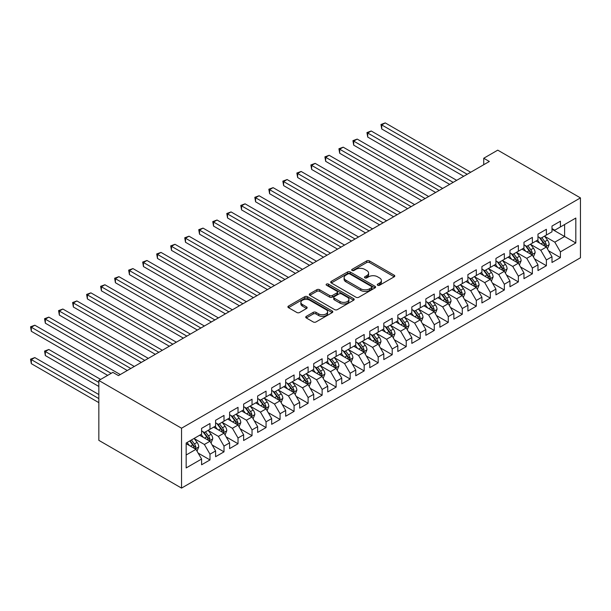 <?xml version="1.0" encoding="UTF-8"?>
<svg xmlns="http://www.w3.org/2000/svg" width="611" height="611" viewBox="0 0 611 611"><rect width="100%" height="100%" fill="white"/><g stroke="black" fill="none" stroke-linecap="round" stroke-linejoin="round"><path stroke-width="0.92" d="M377.667 285.238A1.359 0.787 0 0 0 379.591 285.238L394.21 276.798A1.948 1.123 0 0 0 394.782 276.004A1.948 1.123 0 0 0 394.21 275.21L369.449 260.912A1.948 1.123 0 0 0 366.699 260.912L352.081 269.352A1.359 0.787 0 0 0 351.676 269.909A1.359 0.787 0 0 0 352.081 270.467A1.359 0.787 0 0 0 354.006 270.467L355.9 269.375A6.225 3.597 0 0 1 364.698 269.375L366.768 270.566A6.225 3.597 0 0 1 368.586 273.109A6.225 3.597 0 0 1 366.768 275.645L364.874 276.737A1.359 0.787 0 0 0 364.477 277.295A1.359 0.787 0 0 0 364.874 277.852A1.359 0.787 0 0 0 366.799 277.852L368.693 276.76A6.225 3.597 0 0 1 377.499 276.76L379.561 277.952A6.225 3.597 0 0 1 381.386 280.495A6.225 3.597 0 0 1 379.561 283.038L377.667 284.13A1.359 0.787 0 0 0 377.27 284.68A1.359 0.787 0 0 0 377.667 285.238L377.667 284.13M306.294 316.361A1.948 1.123 0 0 0 305.729 317.155A1.948 1.123 0 0 0 306.294 317.949L313.244 321.959A1.948 1.123 0 0 0 315.994 321.959L332.231 312.588A1.948 1.123 0 0 0 332.804 311.793A1.948 1.123 0 0 0 332.231 310.999L307.47 296.694A1.948 1.123 0 0 0 304.713 296.694L288.484 306.073A1.948 1.123 0 0 0 287.911 306.867A1.948 1.123 0 0 0 288.484 307.661L296.877 312.504A1.948 1.123 0 0 0 299.627 312.504L306.577 308.494A1.948 1.123 0 0 0 307.142 307.7A1.948 1.123 0 0 0 306.577 306.905L302.414 304.499A5.201 3.002 0 0 1 300.887 302.376A5.201 3.002 0 0 1 304.102 299.604A5.201 3.002 0 0 1 309.769 300.253L326.075 309.662A5.201 3.002 0 0 1 327.603 311.793A5.201 3.002 0 0 1 324.388 314.566A5.201 3.002 0 0 1 318.713 313.917L315.994 312.343A1.948 1.123 0 0 0 313.244 312.343L306.294 316.361L306.294 317.949M98.837 380.462L181.536 428.212L181.536 488.097L98.837 440.348L98.837 380.462L112.859 372.374L118.465 375.605L489.342 161.48L483.736 158.249L483.736 164.718M483.736 158.249L497.751 150.153L580.45 197.895L181.536 428.212M356.037 297.252A1.948 1.123 0 0 0 358.787 297.252L375.024 287.88A1.948 1.123 0 0 0 375.589 287.086A1.948 1.123 0 0 0 375.024 286.292L350.256 271.994A1.948 1.123 0 0 0 347.506 271.994L331.269 281.365A1.948 1.123 0 0 0 330.696 282.16A1.948 1.123 0 0 0 331.269 282.954L356.037 297.252M327.068 285.536A1.359 0.787 0 0 1 328.451 285.727L353.601 300.245L337.394 309.609A1.948 1.123 0 0 1 334.637 309.609L309.876 295.304L316.826 291.325L316.826 289.706L309.876 293.715A1.948 1.123 0 0 0 309.303 294.51A1.948 1.123 0 0 0 309.876 295.304L309.876 293.715M316.826 291.325A1.948 1.123 0 0 1 319.576 291.325L319.576 289.706A1.948 1.123 0 0 0 316.826 289.706M319.576 289.706L329.619 295.503A1.948 1.123 0 0 0 332.369 295.503L336.982 292.845A1.948 1.123 0 0 0 337.547 292.05A1.948 1.123 0 0 0 336.982 291.256L326.526 285.222A1.359 0.787 0 0 1 326.121 284.665A1.359 0.787 0 0 1 326.961 283.939A1.359 0.787 0 0 1 328.451 284.107L353.624 298.642A1.948 1.123 0 0 1 354.197 299.436A1.948 1.123 0 0 1 353.624 300.23L353.624 298.642M181.536 488.097L580.45 257.781L580.45 197.895M551.993 229.217L564.61 236.503L564.61 224.52L575.822 218.051L560.409 226.948L560.409 221.205L551.993 226.062L551.993 231.806L546.387 235.044L546.387 229.301L537.978 234.15L537.978 239.902L532.372 243.132L532.372 237.389L523.963 242.246L523.963 247.99L518.357 251.228L518.357 245.485L509.948 250.334L509.948 256.085L504.342 259.324L504.342 253.573L495.933 258.43L495.933 264.173L490.32 267.412L490.32 261.668L481.911 266.526L481.911 272.269L476.305 275.508L476.305 269.757L467.896 274.614L467.896 280.357L462.29 283.596L462.29 277.852L453.881 282.71L453.881 288.453L448.275 291.691L448.275 285.948L439.867 290.798L439.867 296.549L434.253 299.78L434.253 294.036L425.844 298.894L425.844 304.637L420.238 307.875L420.238 302.132L411.829 306.982L411.829 312.733L406.223 315.971L406.223 310.22L397.814 315.077L397.814 320.821L392.209 324.059L392.209 318.316L383.8 323.173L383.8 328.917L378.194 332.155L378.194 326.404L369.777 331.261L369.777 337.005L364.171 340.243L364.171 334.5L355.762 339.357L355.762 345.1L350.156 348.339L350.156 342.588L341.748 347.445L341.748 353.196L336.142 356.427L336.142 350.683L327.733 355.541L327.733 361.284L322.127 364.523L322.127 358.779L313.71 363.629L313.71 369.38L308.104 372.611L308.104 366.867L299.695 371.725L299.695 377.468L294.09 380.706L294.09 374.963L285.681 379.813L285.681 385.564L280.075 388.802L280.075 383.051L271.666 387.909L271.666 393.652L266.06 396.89L266.06 391.147L257.651 396.004L257.651 401.748L252.038 404.986L252.038 399.235L243.629 404.092L243.629 409.836L238.023 413.074L238.023 407.331L229.614 412.188L229.614 417.932L224.008 421.17L224.008 415.427L215.599 420.276L215.599 426.027L209.993 429.258L209.993 423.515L201.584 428.372L201.584 434.115L186.164 443.021L186.164 467.942L201.584 459.044L195.971 449.329L186.164 443.662M575.822 218.051L575.822 242.972L560.409 251.877L554.803 242.162L544.638 236.297M548.563 250.785L560.409 257.621L560.409 251.877M560.409 257.621L551.993 262.478L551.993 256.735L546.387 259.965L540.781 250.258L530.623 244.392M534.549 258.873L546.387 265.716L546.387 259.965M546.387 265.716L537.978 270.566L537.978 264.823L532.372 268.061L526.766 258.346L516.601 252.48M520.526 266.969L532.372 273.804L532.372 268.061M532.372 273.804L523.963 278.662L523.963 272.918L518.357 276.157L512.751 266.442L502.586 260.576M506.511 275.057L518.357 281.9L518.357 276.157M518.357 281.9L509.948 286.758L509.948 281.007L504.342 284.245L498.736 274.538L488.571 268.664M492.497 283.153L504.342 289.988L504.342 284.245M504.342 289.988L495.933 294.846L495.933 289.102L490.32 292.341L484.714 282.626L474.556 276.76M478.482 291.248L490.32 298.084L490.32 292.341M490.32 298.084L481.911 302.941L481.911 297.19L476.305 300.429L470.699 290.721L460.541 284.856M464.459 299.337L476.305 306.172L476.305 300.429M476.305 306.172L467.896 311.03L467.896 305.286L462.29 308.524L456.684 298.81L446.519 292.944M450.444 307.432L462.29 314.268L462.29 308.524M462.29 314.268L453.881 319.125L453.881 313.374L448.275 316.613L442.67 306.905L432.504 301.04M436.43 315.52L448.275 322.364L448.275 316.613M448.275 322.364L439.867 327.213L439.867 321.47L434.253 324.708L428.647 314.993L418.489 309.128M422.415 323.616L434.253 330.452L434.253 324.708M434.253 330.452L425.844 335.309L425.844 329.566L420.238 332.796L414.632 323.089L404.474 317.224M408.392 331.704L420.238 338.547L420.238 332.796M420.238 338.547L411.829 343.397L411.829 337.654L406.223 340.892L400.617 331.185L390.452 325.312M394.378 339.8L406.223 346.636L406.223 340.892M406.223 346.636L397.814 351.493L397.814 345.75L392.209 348.988L386.603 339.273L376.437 333.407M380.363 347.896L392.209 354.731L392.209 348.988M392.209 354.731L383.8 359.589L383.8 353.838L378.194 357.076L372.58 347.369L362.422 341.496M366.348 355.984L378.194 362.819L378.194 357.076M378.194 362.819L369.777 367.677L369.777 361.933L364.171 365.172L358.565 355.457L348.407 349.591M352.333 364.08L364.171 370.915L364.171 365.172M364.171 370.915L355.762 375.773L355.762 370.022L350.156 373.26L344.551 363.553L334.385 357.687M338.311 372.168L350.156 379.011L350.156 373.26M350.156 379.011L341.748 383.861L341.748 378.117L336.142 381.356L330.536 371.641L320.37 365.775M324.296 380.263L336.142 387.099L336.142 381.356M336.142 387.099L327.733 391.957L327.733 386.213L322.127 389.444L316.513 379.737L306.355 373.871M310.281 388.352L322.127 395.195L322.127 389.444M322.127 395.195L313.71 400.045L313.71 394.301L308.104 397.54L302.498 387.825L292.341 381.959M296.266 396.447L308.104 403.283L308.104 397.54M308.104 403.283L299.695 408.14L299.695 402.397L294.09 405.635L288.484 395.92L278.318 390.055M282.244 404.543L294.09 411.379L294.09 405.635M294.09 411.379L285.681 416.236L285.681 410.485L280.075 413.723L274.469 404.016L264.303 398.143M268.229 412.631L280.075 419.467L280.075 413.723M280.075 419.467L271.666 424.324L271.666 418.581L266.06 421.819L260.454 412.104L250.289 406.239M254.214 420.727L266.06 427.563L266.06 421.819M266.06 427.563L257.651 432.42L257.651 426.669L252.038 429.907L246.432 420.2L236.274 414.334M240.199 428.815L252.038 435.658L252.038 429.907M252.038 435.658L243.629 440.508L243.629 434.765L238.023 438.003L232.417 428.288L222.259 422.422M226.177 436.911L238.023 443.746L238.023 438.003M238.023 443.746L229.614 448.604L229.614 442.86L224.008 446.091L218.402 436.384L208.236 430.518M212.162 444.999L224.008 451.842L224.008 446.091M224.008 451.842L215.599 456.692L215.599 450.949L209.993 454.187L204.387 444.472L194.222 438.606M198.147 453.095L209.993 459.93L209.993 454.187M209.993 459.93L201.584 464.788L201.584 459.044M201.584 430.877L204.387 432.496L209.993 429.258M186.164 454.996L195.971 449.329M215.599 422.789L218.402 424.408L224.008 421.17M204.387 444.472L209.993 441.241L199.621 435.253M215.599 450.949L209.993 441.241M229.614 414.693L232.417 416.312L238.023 413.074M218.402 436.384L224.008 433.146L213.636 427.158M229.614 442.86L224.008 433.146M243.629 406.605L246.432 408.224L252.038 404.986M232.417 428.288L238.023 425.05L227.651 419.062M243.629 434.765L238.023 425.05M257.651 398.509L260.454 400.129L266.06 396.89M246.432 420.2L252.038 416.962L241.666 410.974M257.651 426.669L252.038 416.962M271.666 390.421L274.469 392.033L280.075 388.802M260.454 412.104L266.06 408.866L255.688 402.878M271.666 418.581L266.06 408.866M285.681 382.326L288.484 383.945L294.09 380.706M274.469 404.016L280.075 400.778L269.703 394.79M285.681 410.485L280.075 400.778M299.695 374.23L302.498 375.849L308.104 372.611M288.484 395.92L294.09 392.682L283.718 386.694M299.695 402.397L294.09 392.682M313.71 366.142L316.513 367.761L322.127 364.523M302.498 387.825L308.104 384.594L297.733 378.606M313.71 394.301L308.104 384.594M327.733 358.046L330.536 359.665L336.142 356.427M316.513 379.737L322.127 376.498L311.747 370.51M327.733 386.213L322.127 376.498M341.748 349.958L344.551 351.577L350.156 348.339M330.536 371.641L336.142 368.41L325.77 362.415M341.748 378.117L336.142 368.41M355.762 341.862L358.565 343.481L364.171 340.243M344.551 363.553L350.156 360.314L339.785 354.327M355.762 370.022L350.156 360.314M369.777 333.774L372.58 335.386L378.194 332.155M358.565 355.457L364.171 352.219L353.8 346.231M369.777 361.933L364.171 352.219M383.8 325.678L386.603 327.297L392.209 324.059M372.58 347.369L378.194 344.13L367.814 338.143M383.8 353.838L378.194 344.13M397.814 317.583L400.617 319.202L406.223 315.971M386.603 339.273L392.209 336.035L381.837 330.047M397.814 345.75L392.209 336.035M411.829 309.494L414.632 311.114L420.238 307.875M400.617 331.185L406.223 327.947L395.852 321.959M411.829 337.654L406.223 327.947M425.844 301.399L428.647 303.018L434.253 299.78M414.632 323.089L420.238 319.851L409.866 313.863M425.844 329.566L420.238 319.851M439.867 293.311L442.67 294.93L448.275 291.691M428.647 314.993L434.253 311.763L423.881 305.767M439.867 321.47L434.253 311.763M453.881 285.215L456.684 286.834L462.29 283.596M442.67 306.905L448.275 303.667L437.904 297.679M453.881 313.374L448.275 303.667M467.896 277.127L470.699 278.746L476.305 275.508M456.684 298.81L462.29 295.571L451.919 289.583M467.896 305.286L462.29 295.571M481.911 269.031L484.714 270.65L490.32 267.412M470.699 290.721L476.305 287.483L465.933 281.495M481.911 297.19L476.305 287.483M495.933 260.935L498.736 262.554L504.342 259.324M484.714 282.626L490.32 279.387L479.948 273.4M495.933 289.102L490.32 279.387M509.948 252.847L512.751 254.466L518.357 251.228M498.736 274.538L504.342 271.299L493.971 265.311M509.948 281.007L504.342 271.299M523.963 244.751L526.766 246.37L532.372 243.132M512.751 266.442L518.357 263.204L507.985 257.216M523.963 272.918L518.357 263.204M537.978 236.663L540.781 238.282L546.387 235.044M526.766 258.346L532.372 255.115L522 249.128M537.978 264.823L532.372 255.115M551.993 228.567L554.803 230.187L560.409 226.948M540.781 250.258L546.387 247.02L536.015 241.032M551.993 256.735L546.387 247.02M554.803 242.162L564.61 236.503L575.822 242.972M378.217 285.429L379.561 284.657A6.225 3.597 0 0 0 381.386 282.114L381.386 280.495M368.586 273.109L368.586 274.721A6.225 3.597 0 0 1 366.768 277.264L365.416 278.043M394.187 276.814L369.449 262.531A1.948 1.123 0 0 0 366.699 262.531L352.623 270.658M374.994 287.896L350.256 273.613A1.948 1.123 0 0 0 347.506 273.613L331.292 282.969L331.269 281.365M371.58 287.644A1.359 0.787 0 0 0 371.977 287.086A1.359 0.787 0 0 0 371.58 286.528L349.843 273.98A1.359 0.787 0 0 0 347.919 273.98L345.925 275.133A6.225 3.597 0 0 0 344.1 277.677A6.225 3.597 0 0 0 345.925 280.212L360.78 288.797A6.225 3.597 0 0 0 369.586 288.797L371.58 287.644L371.58 289.263A1.359 0.787 0 0 0 371.977 288.705L371.977 287.086M344.1 277.677L344.1 279.288A6.225 3.597 0 0 0 345.925 281.831L345.925 280.212M371.58 289.263L369.586 290.416A6.225 3.597 0 0 1 360.78 290.416L345.925 281.831M319.576 291.325L329.619 297.122A1.948 1.123 0 0 0 332.369 297.122L336.982 294.464A1.948 1.123 0 0 0 337.547 293.67L337.547 292.05M340.037 301.521A5.201 3.002 0 0 0 345.711 302.178A5.201 3.002 0 0 0 348.927 299.398A5.201 3.002 0 0 0 347.399 297.274L341.656 293.96A1.948 1.123 0 0 0 338.906 293.96L334.293 296.618A1.948 1.123 0 0 0 333.728 297.412A1.948 1.123 0 0 0 334.293 298.206L340.037 301.521L340.037 303.14A5.201 3.002 0 0 0 345.711 303.789A5.201 3.002 0 0 0 348.927 301.017L348.927 299.398M333.728 297.412L333.728 299.031A1.948 1.123 0 0 0 334.293 299.825L334.293 298.206M340.037 303.14L334.293 299.825M327.603 311.793L327.603 313.405A5.201 3.002 0 0 1 324.388 316.185A5.201 3.002 0 0 1 318.713 315.536L315.994 313.962A1.948 1.123 0 0 0 313.244 313.962L306.325 317.964M300.887 302.376L300.887 303.995A5.201 3.002 0 0 0 302.414 306.119L302.414 304.499M306.546 308.509L302.414 306.119M332.208 312.595L307.47 298.313A1.948 1.123 0 0 0 304.713 298.313L288.507 307.677M547.425 248.814L549.167 244.576A5.255 3.032 -120 0 0 547.487 240.1L544.508 236.129M539.765 243.193L537.504 240.176M381.738 161.342L435.658 192.48L353.7 145.158L353.7 141.11L357.206 139.094L442.67 188.432M545.402 246.447L546.326 244.797A5.255 3.032 -120 0 0 544.821 241.643L541.85 237.664M540.147 237.916L543.828 242.819A2.673 1.543 60 0 1 544.309 243.636L546.326 244.797M539.223 237.381L543.141 242.613A5.255 3.032 60 0 1 544.645 245.775L544.752 246.073M467.194 174.272L381.738 124.927L385.243 122.903L470.699 172.249M463.688 176.289L381.738 128.974L381.738 124.927L380.966 124.484L385.243 122.903M381.738 128.974L380.966 124.484M533.411 256.91L535.144 252.671A5.255 3.032 -120 0 0 533.472 248.196L530.493 244.217M525.75 251.289L523.482 248.265M367.723 169.438L421.643 200.568L339.685 153.254L339.685 149.206L343.191 147.182L428.647 196.521M531.387 254.543L532.311 252.893A5.255 3.032 -120 0 0 530.806 249.731L527.828 245.759M526.132 246.004L529.806 250.915A2.673 1.543 60 0 1 530.295 251.724L532.311 252.893M525.208 245.469L529.126 250.701A5.255 3.032 60 0 1 530.631 253.863L530.738 254.168M519.396 264.998L521.13 260.76A5.255 3.032 -120 0 0 519.457 256.284L516.478 252.312M511.735 259.377L509.467 256.36M353.7 177.534L407.621 208.664L325.671 161.342L325.671 157.302L329.176 155.278L414.632 204.616M517.364 262.631L518.296 260.981A5.255 3.032 -120 0 0 516.791 257.827L513.813 253.848M512.117 254.1L515.791 259.011A2.673 1.543 60 0 1 516.28 259.82L518.296 260.981M511.193 253.565L515.111 258.797A5.255 3.032 60 0 1 516.616 261.959L516.723 262.256M453.179 182.361L367.723 133.022L371.221 130.998L456.684 180.337M449.673 184.385L367.723 137.07L367.723 133.022L366.951 132.579L371.221 130.998M367.723 137.07L366.951 132.579M439.164 190.456L352.929 140.667L357.206 139.094M353.7 145.158L352.929 140.667M505.373 273.094L507.115 268.855A5.255 3.032 -120 0 0 505.434 264.38L502.463 260.408M497.713 267.473L495.452 264.448M339.685 185.622L393.606 216.752L311.656 169.438L311.656 165.39L315.154 163.366L400.617 212.704M503.349 270.726L504.281 269.077A5.255 3.032 -120 0 0 502.777 265.915L499.798 261.943M498.095 262.188L501.776 267.099A2.673 1.543 60 0 1 502.265 267.916L504.281 269.077M497.171 261.661L501.096 266.892A5.255 3.032 60 0 1 502.593 270.047L502.7 270.352M491.359 281.19L493.1 276.943A5.255 3.032 -120 0 0 491.42 272.475L488.441 268.496M483.698 275.569L481.437 272.544M325.671 193.718L379.591 224.848L297.633 177.534L297.633 173.486L301.139 171.462L386.603 220.8M489.335 278.815L490.259 277.173A5.255 3.032 -120 0 0 488.762 274.011L485.783 270.039M484.08 270.283L487.761 275.194A2.673 1.543 60 0 1 488.242 276.004L490.259 277.173M483.156 269.749L487.074 274.981A5.255 3.032 60 0 1 488.579 278.142L488.685 278.448M425.149 198.544L338.914 148.763L343.191 147.182M339.685 153.254L338.914 148.763M411.127 206.64L324.899 156.851L329.176 155.278M325.671 161.342L324.899 156.851M477.344 289.278L479.077 285.039A5.255 3.032 -120 0 0 477.405 280.564L474.426 276.592M469.683 283.657L467.423 280.64M311.656 201.806L365.577 232.936L283.619 185.622L283.619 181.574L287.124 179.55L372.58 228.896M475.32 286.91L476.244 285.261A5.255 3.032 -120 0 0 474.739 282.106L471.761 278.127M470.065 278.379L473.739 283.283A2.673 1.543 60 0 1 474.228 284.1L476.244 285.261M469.141 277.845L473.059 283.076A5.255 3.032 60 0 1 474.564 286.231L474.671 286.536M397.112 214.728L310.884 164.947L315.154 163.366M311.656 169.438L310.884 164.947M463.329 297.374L465.063 293.127A5.255 3.032 -120 0 0 463.39 288.659L460.411 284.68M455.669 291.752L453.4 288.728M297.633 209.901L351.562 241.032L269.604 193.718L269.604 189.67L273.109 187.646L358.565 236.984M461.297 295.006L462.229 293.356A5.255 3.032 -120 0 0 460.725 290.194L457.746 286.223M456.05 286.467L459.724 291.378A2.673 1.543 60 0 1 460.213 292.188L462.229 293.356M455.126 285.933L459.044 291.164A5.255 3.032 60 0 1 460.549 294.326L460.656 294.632M383.097 222.824L296.862 173.035L301.139 171.462M297.633 177.534L296.862 173.035M449.314 305.462L451.048 301.223A5.255 3.032 -120 0 0 449.375 296.747L446.397 292.776M441.646 299.841L439.385 296.824M283.619 217.99L337.539 249.128L255.589 201.806L255.589 197.758L259.095 195.741L344.551 245.08M447.283 303.094L448.214 301.444A5.255 3.032 -120 0 0 446.71 298.29L443.731 294.311M442.028 294.563L445.709 299.466A2.673 1.543 60 0 1 446.198 300.284L448.214 301.444M441.104 294.028L445.029 299.26A5.255 3.032 60 0 1 446.526 302.414L446.633 302.72M369.082 230.912L282.847 181.131L287.124 179.55M283.619 185.622L282.847 181.131M435.292 313.558L437.033 309.319A5.255 3.032 -120 0 0 435.353 304.843L432.374 300.864M427.631 307.936L425.371 304.912M269.604 226.085L323.525 257.216L241.566 209.901L241.566 205.854L245.072 203.83L330.536 253.168M433.268 311.19L434.192 309.54A5.255 3.032 -120 0 0 432.695 306.378L429.716 302.407M428.013 302.651L431.694 307.562A2.673 1.543 60 0 1 432.176 308.372L434.192 309.54M427.089 302.117L431.007 307.348A5.255 3.032 60 0 1 432.512 310.51L432.619 310.816M355.06 239.008L268.832 189.227L273.109 187.646M269.604 193.718L268.832 189.227M421.277 321.646L423.018 317.407A5.255 3.032 -120 0 0 421.338 312.931L418.359 308.96M413.616 316.024L411.356 313.008M255.589 234.181L309.51 265.311L227.552 217.99L227.552 213.949L231.057 211.925L316.513 261.264M419.253 319.278L420.177 317.628A5.255 3.032 -120 0 0 418.672 314.474L415.701 310.495M413.998 310.747L417.672 315.658A2.673 1.543 60 0 1 418.161 316.467L420.177 317.628M413.074 310.212L416.992 315.444A5.255 3.032 60 0 1 418.497 318.606L418.604 318.904M341.045 247.104L254.818 197.315L259.095 195.741M255.589 201.806L254.818 197.315M407.262 329.741L408.996 325.503A5.255 3.032 -120 0 0 407.323 321.027L404.345 317.056M399.602 324.12L397.333 321.096M241.566 242.269L295.495 273.4L213.537 226.085L213.537 222.037L217.042 220.013L302.498 269.352M405.23 327.374L406.162 325.724A5.255 3.032 -120 0 0 404.658 322.562L401.679 318.591M399.984 318.835L403.657 323.746A2.673 1.543 60 0 1 404.146 324.563L406.162 325.724M399.059 318.3L402.977 323.532A5.255 3.032 60 0 1 404.482 326.694L404.589 327M327.03 255.192L240.803 205.411L245.072 203.83M241.566 209.901L240.803 205.411M393.247 337.837L394.981 333.591A5.255 3.032 -120 0 0 393.308 329.123L390.33 325.144M385.579 332.216L383.318 329.192M227.552 250.365L281.472 281.495L199.522 234.173L199.522 230.133L203.028 228.109L288.484 277.447M391.216 335.462L392.147 333.82A5.255 3.032 -120 0 0 390.643 330.658L387.664 326.679M385.961 326.931L389.642 331.842A2.673 1.543 60 0 1 390.131 332.651L392.147 333.82M385.045 326.396L388.963 331.628A5.255 3.032 60 0 1 390.467 334.79L390.566 335.095M313.015 263.288L226.78 213.499L231.057 211.925M227.552 217.99L226.78 213.499M379.225 345.925L380.966 341.686A5.255 3.032 -120 0 0 379.286 337.211L376.307 333.239M371.564 340.304L369.304 337.28M213.537 258.453L267.458 289.583L185.507 242.269L185.507 238.221L189.005 236.197L274.469 285.543M377.201 343.558L378.133 341.908A5.255 3.032 -120 0 0 376.628 338.746L373.649 334.775M371.946 335.019L375.628 339.93A2.673 1.543 60 0 1 376.109 340.747L378.133 341.908M371.022 334.492L374.94 339.724A5.255 3.032 60 0 1 376.445 342.878L376.552 343.183M298.993 271.376L212.765 221.594L217.042 220.013M213.537 226.085L212.765 221.594M365.21 354.021L366.951 349.775A5.255 3.032 -120 0 0 365.271 345.307L362.292 341.328M357.55 348.4L355.289 345.375M199.522 266.549L253.443 297.679L171.485 250.365L171.485 246.317L174.99 244.293L260.454 293.631M363.186 351.653L364.11 350.004A5.255 3.032 -120 0 0 362.606 346.842L359.635 342.87M357.931 343.115L361.613 348.026A2.673 1.543 60 0 1 362.094 348.835L364.11 350.004M357.007 342.58L360.925 347.812A5.255 3.032 60 0 1 362.43 350.974L362.537 351.279M284.978 279.471L198.751 229.683L203.028 228.109M199.522 234.173L198.751 229.683M351.195 362.109L352.929 357.87A5.255 3.032 -120 0 0 351.256 353.395L348.278 349.423M343.535 356.488L341.266 353.471M185.507 274.637L239.428 305.767L157.47 258.453L157.47 254.405L160.976 252.389L246.432 301.727M349.164 359.742L350.095 358.092A5.255 3.032 -120 0 0 348.591 354.938L345.612 350.958M343.917 351.21L347.59 356.114A2.673 1.543 60 0 1 348.079 356.931L350.095 358.092M342.992 350.676L346.911 355.908A5.255 3.032 60 0 1 348.415 359.062L348.522 359.367M270.963 287.56L184.736 237.778L189.005 236.197M185.507 242.269L184.736 237.778M337.18 370.205L338.914 365.958A5.255 3.032 -120 0 0 337.241 361.491L334.263 357.511M329.52 364.584L327.252 361.559M171.485 282.733L225.406 313.863L143.455 266.549L143.455 262.501L146.961 260.477L232.417 309.815M335.149 367.837L336.081 366.188A5.255 3.032 -120 0 0 334.576 363.026L331.597 359.054M329.902 359.299L333.575 364.209A2.673 1.543 60 0 1 334.064 365.019L336.081 366.188M328.978 358.764L332.896 363.996A5.255 3.032 60 0 1 334.4 367.158L334.507 367.463M256.948 295.655L170.713 245.874L174.99 244.293M171.485 250.365L170.713 245.874M323.158 378.293L324.899 374.054A5.255 3.032 -120 0 0 323.219 369.579L320.248 365.607M315.497 372.672L313.237 369.655M157.47 290.828L211.391 321.959L129.44 274.637L129.44 270.597L132.938 268.573L218.402 317.911M321.134 375.925L322.066 374.276A5.255 3.032 -120 0 0 320.561 371.121L317.583 367.142M315.879 367.394L319.561 372.298A2.673 1.543 60 0 1 320.049 373.115L322.066 374.276M314.955 366.86L318.873 372.091A5.255 3.032 60 0 1 320.378 375.253L320.485 375.551M242.926 303.751L156.699 253.962L160.976 252.389M157.47 258.453L156.699 253.962M309.143 386.389L310.884 382.15A5.255 3.032 -120 0 0 309.204 377.674L306.226 373.703M301.483 380.768L299.222 377.743M143.455 298.916L197.376 330.047L115.418 282.733L115.418 278.685L118.924 276.661L204.387 325.999M307.119 384.021L308.043 382.371A5.255 3.032 -120 0 0 306.539 379.21L303.568 375.238M301.865 375.482L305.546 380.393A2.673 1.543 60 0 1 306.027 381.203L308.043 382.371M300.94 374.948L304.858 380.179A5.255 3.032 60 0 1 306.363 383.341L306.47 383.647M228.911 311.839L142.684 262.058L146.961 260.477M143.455 266.549L142.684 262.058M295.128 394.477L296.862 390.238A5.255 3.032 -120 0 0 295.189 385.77L292.211 381.791M287.468 388.856L285.2 385.839M129.44 307.012L183.361 338.143L101.403 290.821L101.403 286.78L104.909 284.757L190.365 334.095M293.104 392.109L294.028 390.467A5.255 3.032 -120 0 0 292.524 387.305L289.545 383.326M287.85 383.578L291.523 388.489A2.673 1.543 60 0 1 292.012 389.299L294.028 390.467M286.926 383.044L290.844 388.275A5.255 3.032 60 0 1 292.348 391.437L292.455 391.735M214.896 319.935L128.669 270.146L132.938 268.573M129.44 274.637L128.669 270.146M281.113 402.573L282.847 398.334A5.255 3.032 -120 0 0 281.175 393.858L278.196 389.887M273.453 396.951L271.185 393.927M115.418 315.1L169.339 346.231L87.388 298.916L87.388 294.869L90.894 292.845L176.35 342.183M279.082 400.205L280.014 398.555A5.255 3.032 -120 0 0 278.509 395.393L275.53 391.422M273.835 391.666L277.509 396.577A2.673 1.543 60 0 1 277.997 397.394L280.014 398.555M272.911 391.139L276.829 396.371A5.255 3.032 60 0 1 278.333 399.525L278.44 399.831M200.882 328.023L114.647 278.242L118.924 276.661M115.418 282.733L114.647 278.242M267.091 410.668L268.832 406.422A5.255 3.032 -120 0 0 267.152 401.954L264.181 397.975M259.431 405.047L257.17 402.023M101.403 323.196L155.324 354.327L73.373 307.012L73.373 302.964L76.871 300.94L162.335 350.279M265.067 408.301L265.999 406.651A5.255 3.032 -120 0 0 264.494 403.489L261.516 399.518M259.812 399.762L263.494 404.673A2.673 1.543 60 0 1 263.983 405.483L265.999 406.651M258.888 399.227L262.814 404.459A5.255 3.032 60 0 1 264.311 407.621L264.418 407.927M186.867 336.119L100.632 286.33L104.909 284.757M101.403 290.821L100.632 286.33M253.076 418.756L254.818 414.518A5.255 3.032 -120 0 0 253.137 410.042L250.159 406.071M245.416 413.135L243.155 410.118M87.388 331.284L141.309 362.415L59.351 315.1L59.351 311.052L62.857 309.029L148.32 358.374M251.052 416.389L251.976 414.739A5.255 3.032 -120 0 0 250.479 411.585L247.501 407.606M245.798 407.858L249.479 412.761A2.673 1.543 60 0 1 249.96 413.578L251.976 414.739M244.874 407.323L248.792 412.555A5.255 3.032 60 0 1 250.296 415.709L250.403 416.015M172.844 344.207L86.617 294.426L90.894 292.845M87.388 298.916L86.617 294.426M239.061 426.852L240.795 422.606A5.255 3.032 -120 0 0 239.122 418.138L236.144 414.159M231.401 421.231L229.133 418.207M73.373 339.38L127.294 370.51L45.336 323.196L45.336 319.148L48.842 317.124L134.298 366.463M237.037 424.485L237.962 422.835A5.255 3.032 -120 0 0 236.457 419.673L233.478 415.701M231.783 415.946L235.456 420.857A2.673 1.543 60 0 1 235.945 421.666L237.962 422.835M230.859 415.411L234.777 420.643A5.255 3.032 60 0 1 236.281 423.805L236.388 424.11M158.829 352.303L72.602 302.521L76.871 300.94M73.373 307.012L72.602 302.521M225.047 434.94L226.78 430.702A5.255 3.032 -120 0 0 225.108 426.226L222.129 422.254M217.386 429.319L215.118 426.302M59.351 347.468L107.666 375.368L31.321 331.284L31.321 327.236L34.827 325.22L120.283 374.558M223.015 432.573L223.947 430.923A5.255 3.032 -120 0 0 222.442 427.769L219.464 423.79M217.768 424.042L221.442 428.945A2.673 1.543 60 0 1 221.93 429.762L223.947 430.923M216.844 423.507L220.762 428.739A5.255 3.032 60 0 1 222.267 431.893L222.373 432.198M144.815 360.391L58.58 310.609L62.857 309.029M59.351 315.1L58.58 310.609M211.032 443.036L212.765 438.797A5.255 3.032 -120 0 0 211.093 434.322L208.114 430.343M203.364 437.415L201.103 434.39M100.662 379.416L48.842 349.492L45.336 351.516L45.336 355.564L98.837 386.45M209 440.668L209.932 439.019A5.255 3.032 -120 0 0 208.427 435.857L205.449 431.885M203.746 432.13L207.427 437.041A2.673 1.543 60 0 1 207.916 437.85L209.932 439.019M202.821 431.595L206.747 436.827A5.255 3.032 60 0 1 208.244 439.989L208.351 440.294M45.336 355.564L44.565 351.073L98.837 382.41M44.565 351.073L48.842 349.492M130.8 368.486L44.565 318.705L48.842 317.124M45.336 323.196L44.565 318.705M197.009 451.124L198.751 446.885A5.255 3.032 -120 0 0 197.07 442.41L194.092 438.438M189.349 445.503L187.088 442.486M98.837 394.546L34.827 357.588L31.321 359.612L31.321 363.66L98.837 402.641M194.985 448.757L195.91 447.107A5.255 3.032 -120 0 0 194.413 443.953L191.434 439.973M190.113 440.737L193.412 445.136A2.673 1.543 60 0 1 193.893 445.946L195.91 447.107M189.746 440.943L192.725 444.923A5.255 3.032 60 0 1 194.229 448.084L194.336 448.382M31.321 363.66L30.55 359.169L98.837 398.593M30.55 359.169L34.827 357.588M111.171 373.344L30.55 326.793L34.827 325.22M31.321 331.284L30.55 326.793M379.561 284.657L379.561 283.038M364.874 277.852L364.874 276.737M366.768 277.264L366.768 275.645M352.081 270.467L352.081 269.352M366.699 262.531L366.699 260.912M369.449 262.531L369.449 260.912M394.21 276.798L394.21 275.21M347.506 273.613L347.506 271.994M350.256 273.613L350.256 271.994M375.024 287.88L375.024 286.292M360.78 290.416L360.78 288.797M369.586 290.416L369.586 288.797M329.619 297.122L329.619 295.503M332.369 297.122L332.369 295.503M336.982 294.464L336.982 292.845M328.451 285.727L328.451 284.107M313.244 313.962L313.244 312.343M315.994 313.962L315.994 312.343M318.713 315.536L318.713 313.917M306.577 308.494L306.577 306.905M288.484 307.661L288.484 306.073M304.713 298.313L304.713 296.694M307.47 298.313L307.47 296.694M332.231 312.588L332.231 310.999M545.73 246.638L549.129 244.675M544.821 241.643L547.487 240.1M540.949 243.881L543.141 242.613M531.715 254.734L535.114 252.771M530.806 249.731L533.472 248.196M526.934 251.969L529.126 250.701M517.7 262.822L521.099 260.859M516.791 257.827L519.457 256.284M512.912 260.065L515.111 258.797M503.678 270.917L507.077 268.955M502.777 265.915L505.434 264.38M498.897 268.153L501.096 266.892M489.663 279.013L493.062 277.05M488.762 274.011L491.42 272.475M484.882 276.248L487.074 274.981M475.648 287.101L479.047 285.138M474.739 282.106L477.405 280.564M470.867 284.344L473.059 283.076M461.633 295.197L465.032 293.234M460.725 290.194L463.39 288.659M456.852 292.432L459.044 291.164M447.611 303.285L451.017 301.322M446.71 298.29L449.375 296.747M442.83 300.528L445.029 299.26M433.596 311.381L436.995 309.418M432.695 306.378L435.353 304.843M428.815 308.616L431.007 307.348M419.581 319.469L422.98 317.506M418.672 314.474L421.338 312.931M414.8 316.712L416.992 315.444M405.567 327.565L408.965 325.602M404.658 322.562L407.323 321.027M400.785 324.8L402.977 323.532M391.552 335.653L394.95 333.698M390.643 330.658L393.308 329.123M386.763 332.896L388.963 331.628M377.529 343.749L380.928 341.786M376.628 338.746L379.286 337.211M372.748 340.984L374.94 339.724M363.514 351.844L366.913 349.882M362.606 346.842L365.271 345.307M358.733 349.08L360.925 347.812M349.5 359.932L352.898 357.97M348.591 354.938L351.256 353.395M344.719 357.175L346.911 355.908M335.485 368.028L338.884 366.065M334.576 363.026L337.241 361.491M330.696 365.263L332.896 363.996M321.462 376.116L324.861 374.153M320.561 371.121L323.219 369.579M316.681 373.359L318.873 372.091M307.448 384.212L310.846 382.249M306.539 379.21L309.204 377.674M302.666 381.447L304.858 380.179M293.433 392.3L296.831 390.337M292.524 387.305L295.189 385.77M288.652 389.543L290.844 388.275M279.418 400.396L282.817 398.433M278.509 395.393L281.175 393.858M274.629 397.631L276.829 396.371M265.395 408.492L268.794 406.529M264.494 403.489L267.152 401.954M260.614 405.727L262.814 404.459M251.381 416.58L254.779 414.617M250.479 411.585L253.137 410.042M246.6 413.823L248.792 412.555M237.366 424.676L240.765 422.713M236.457 419.673L239.122 418.138M232.585 421.911L234.777 420.643M223.351 432.764L226.75 430.801M222.442 427.769L225.108 426.226M218.562 430.007L220.762 428.739M209.329 440.859L212.727 438.897M208.427 435.857L211.093 434.322M204.548 438.095L206.747 436.827M195.314 448.948L198.712 446.985M194.413 443.953L197.07 442.41M190.533 446.19L192.725 444.923"/></g></svg>
